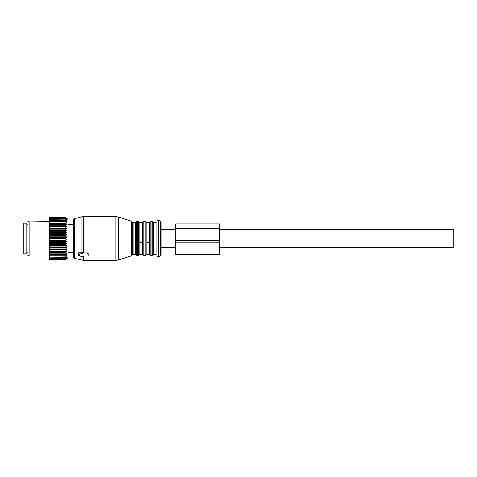 <?xml version="1.0" encoding="UTF-8"?>
<svg xmlns="http://www.w3.org/2000/svg" width="477" height="477" viewBox="0 0 477 477"><rect width="100%" height="100%" fill="white"/><g stroke="black" fill="none" stroke-linecap="round" stroke-linejoin="round"><path stroke-width="0.72" d="M26.772 223.17L26.772 253.83L23.85 253.83L23.85 223.17L26.772 223.17M66.536 218.383L65.611 217.178L67.949 219.515L67.949 257.485L65.611 259.798L49.841 259.798L49.256 259.148L49.841 259.774L65.611 259.774L66.559 258.749L65.611 259.566L49.841 259.488L65.611 259.566M65.611 257.365L49.841 257.133L65.611 257.365L66.559 256.924L65.611 258.158L49.841 258.158L65.611 258.158M65.611 259.488L66.559 258.379L65.611 259.083L66.559 257.765L65.611 258.343M66.536 218.871L65.611 218.257L66.536 219.599M66.559 218.406L65.611 217.643L49.841 217.75L65.611 217.643M66.559 218.901L65.611 217.75M66.559 219.629L65.611 219.116L49.841 219.325L65.611 219.116M65.611 257.133L66.559 255.851L65.611 256.161L66.559 254.575L65.611 254.736L66.559 253.102L65.611 253.12L66.559 251.451L65.611 251.325L66.559 249.644L65.611 249.37L66.559 247.7L65.611 247.289L66.559 245.643L65.611 245.1L66.559 243.503L65.611 242.829L66.559 241.296L65.611 240.503L66.559 239.06L65.611 238.16L66.559 236.819L65.611 235.817L65.611 235.328L66.559 234.595L65.611 233.503L65.611 233.026L66.559 232.418L65.611 231.256L65.611 230.796L66.559 230.319L65.611 229.091L65.611 228.656L66.559 228.316L65.611 227.046L65.611 226.635L66.559 226.438L65.611 225.138L65.611 224.756L66.559 224.703L65.611 223.391L65.611 223.051L66.559 223.141L65.611 221.829L65.611 221.525L66.559 221.763L65.611 220.213L66.559 220.583L65.611 219.325M65.611 259.083L49.841 259.083L65.611 258.945M66.559 224.703L49.256 224.703L49.256 217.762L49.841 217.178L65.611 217.184L49.841 217.178L49.268 217.768M65.611 217.339L49.841 217.339L65.611 217.285M65.611 218.418L49.841 218.418L65.611 218.257M65.611 220.469L49.841 220.469L65.611 220.213M65.611 221.829L49.841 221.829L49.841 221.525L65.611 221.525M65.611 223.391L49.841 223.391L49.841 223.051L65.611 223.051M65.611 225.138L49.841 225.138L49.841 224.756L65.611 224.756M65.611 227.046L49.841 227.046L49.841 226.635L65.611 226.635M65.611 229.091L49.841 229.091L49.841 228.656L65.611 228.656M65.611 231.256L49.841 231.256L49.841 230.796L65.611 230.796M65.611 233.026L49.841 233.026L49.841 233.503L65.611 233.503M65.611 235.328L49.841 235.328L49.841 235.817L65.611 235.817M65.611 237.665L49.841 237.665L49.841 238.16L65.611 238.16M65.611 240.014L49.841 240.014L49.841 240.503L65.611 240.503M65.611 242.346L49.841 242.346L49.841 242.829L65.611 242.829M65.611 245.1L49.841 245.1L49.841 244.629L65.611 244.629M65.611 247.289L49.841 247.289L49.841 246.836L65.611 246.836M65.611 249.37L49.841 249.37L49.841 248.946L65.611 248.946M65.611 251.325L49.841 251.325L49.841 250.926L65.611 250.926M65.611 253.12L49.841 253.12L49.841 252.756L65.611 252.756M65.611 254.736L49.841 254.736L49.841 254.414L65.611 254.414M65.611 255.881L49.841 255.881L65.611 256.161M66.559 251.451L49.256 251.451L49.256 257.097L49.841 257.365M49.256 257.097L49.841 258.158M49.256 257.401L49.256 257.991L49.841 258.343M49.256 257.991L49.256 258.653L49.841 259.083M49.256 258.224L49.841 258.945M49.256 258.653L49.841 259.566M49.256 258.808L49.841 259.488M49.256 217.989L49.841 217.339M49.256 217.822L49.841 217.285M49.256 218.454L49.841 217.75M49.256 218.108L49.841 217.643M49.256 219.158L49.841 218.418M49.256 218.651L49.841 218.257M49.256 220.094L49.841 219.325M49.256 219.426L49.841 219.116M49.256 256.024L29.109 256.024L29.109 220.976L49.256 221.256L49.841 220.469M49.256 220.44L49.841 220.213M49.256 222.628L49.841 221.829M49.256 221.668L49.841 221.525M49.256 224.19L49.841 223.391M49.256 223.105L49.841 223.051M49.256 224.703L49.256 225.931L49.841 225.138M49.256 224.727L49.841 224.756M66.559 226.438L49.256 226.438L49.256 227.821L49.841 227.046M49.256 226.515L49.841 226.635M66.559 228.316L49.256 228.316L49.256 229.842L49.841 229.091M49.256 228.447L49.841 228.656M66.559 230.319L49.256 230.319L49.256 231.965L49.841 231.256M49.256 230.504L49.841 230.796M66.559 232.418L49.256 232.418L49.841 233.026M49.256 232.657L49.256 234.171L49.841 233.503M66.559 234.595L49.256 234.595L49.841 235.328M49.256 234.881L49.256 236.425L49.841 235.817M66.559 236.819L49.256 236.819L49.841 237.665M49.256 237.147L49.256 238.709L49.841 238.16M66.559 239.06L49.256 239.06L49.841 240.014M49.256 239.43L49.256 240.986L49.841 240.503M66.559 241.296L49.256 241.296L49.841 242.346M49.256 241.708L49.256 243.24L49.841 242.829M66.559 243.503L49.256 243.503L49.256 245.428L49.841 245.1M49.256 243.938L49.841 244.629M66.559 245.643L49.256 245.643L49.256 247.539L49.841 247.289M49.256 246.108L49.841 246.836M66.559 247.7L49.256 247.7L49.256 249.537L49.841 249.37M49.256 248.183L49.841 248.946M66.559 249.644L49.256 249.644L49.256 251.403L49.841 251.325M49.256 250.145L49.841 250.926M49.256 253.108L49.841 253.12M49.256 251.957L49.841 252.756M49.256 254.64L49.841 254.736M49.256 253.615L49.841 254.414M49.256 255.082L49.841 255.881M49.256 255.97L49.841 256.161M49.256 256.352L49.841 257.133M49.256 241.296L49.256 240.986M49.256 239.06L49.256 238.709M49.256 236.819L49.256 236.425M49.256 234.595L49.256 234.171M49.256 232.418L49.256 231.965M49.256 230.319L49.256 229.842M49.256 228.316L49.256 227.821M49.256 226.438L49.256 225.931M29.109 220.976L27.064 222.157L27.064 254.843L29.109 256.024M131.676 221.268L132.242 221.835L132.242 255.165L131.676 255.732L131.676 221.268L118.618 217.023L115.911 216.6L83.409 216.6L83.409 252.923L87.518 252.923L88.102 253.359L88.102 254.402A0.584 0.411 180 0 0 87.518 253.991L82.843 253.991L82.843 253.591A0.584 0.411 180 0 0 81.966 253.233L78.461 254.664A0.584 0.411 180 0 0 78.461 255.38L81.966 256.811A0.584 0.411 180 0 0 82.843 256.453L82.843 256.054L82.843 256.453M88.102 254.402L88.102 255.642A0.584 0.411 180 0 1 87.518 256.054L82.843 256.054M83.409 252.923L82.843 252.905M83.409 216.6L81.144 216.898L81.144 252.255L81.966 252.011L82.843 252.476L82.843 253.591M81.144 252.255L78.461 252.905L78.461 253.621M74.579 258.343L74.579 218.657L73.5 220.064L73.5 256.936L74.579 258.343L83.409 260.4L115.911 260.4L115.911 216.6M132.242 221.835L133.071 222.437L135.557 222.437L136.38 221.853L136.38 255.147L137.209 255.732L137.209 221.268L138.282 221.268L138.282 255.732L139.111 255.147L139.111 221.853L139.934 222.437L139.934 254.014L142.42 254.014L142.42 254.563L143.243 255.147L143.243 221.853L142.42 222.437L142.42 254.014M139.934 242.656L142.42 242.656M143.243 255.147L144.072 255.732L144.072 221.268L145.145 221.268L145.145 255.732L145.974 255.147L145.974 221.853L146.797 222.437L146.797 254.014L149.283 254.014L149.283 254.563L150.106 255.147L150.106 221.853L149.283 222.437L149.283 254.014M146.797 242.656L149.283 242.656M157.022 243.27L157.022 221.561L156.146 222.437L156.146 254.563L157.022 255.439M157.022 233.486L157.022 256.316L158.334 257.073L158.334 219.927L157.022 220.684L157.022 233.486M157.022 243.514L157.022 220.684M160.379 221.107L161.107 222.371L161.107 254.629L160.379 255.893L160.379 221.107L158.334 219.927M219.515 229.3L453.15 229.3L453.15 247.7L219.515 247.7M175.709 229.3L161.107 229.3L161.107 245.005M175.709 224.947L219.515 224.947L219.515 223.922L175.709 223.922L175.709 254.551L219.515 254.551L219.515 240.438L175.709 240.438M219.515 224.947L219.515 240.438M87.518 252.923L87.518 253.991M81.966 252.011L81.966 253.233M78.461 252.905L78.461 254.664M83.409 256.054L83.409 260.4M81.144 256.471L81.144 260.102M118.618 217.023L118.618 259.977L115.911 260.4M133.071 222.437L133.071 254.563L135.557 254.563L136.38 255.147M135.557 222.437L135.557 254.563M139.934 254.014L139.934 254.563L142.42 254.563M146.797 254.014L146.797 254.563L149.283 254.563M150.106 221.853L150.935 221.268L150.935 255.732L150.106 255.147M150.935 221.268L152.008 221.268L152.008 255.732L150.935 255.732M152.008 221.268L152.837 221.853L152.837 255.147L152.008 255.732M152.837 221.853L153.66 222.437L153.66 254.563L156.146 254.563M175.709 242.089L219.515 242.089M175.709 228.215L219.515 228.215M27.356 252.738L26.772 253.323M27.356 224.262L26.772 223.677M78.168 253.215L78.168 255.022M74.579 218.657L81.144 216.898M131.676 255.732L118.618 259.977M132.242 255.165L133.071 254.563M137.209 221.268L136.38 221.853M137.209 255.732L138.282 255.732M139.111 221.853L138.282 221.268M139.111 255.147L139.934 254.563M139.934 222.437L142.42 222.437M144.072 221.268L143.243 221.853M144.072 255.732L145.145 255.732M145.974 221.853L145.145 221.268M145.974 255.147L146.797 254.563M146.797 222.437L149.283 222.437M152.837 255.147L153.66 254.563M153.66 222.437L156.146 222.437M160.379 255.893L158.334 257.073M161.107 247.7L175.709 247.7M67.949 224.333L73.5 224.333M67.949 252.667L73.5 252.667"/></g></svg>
